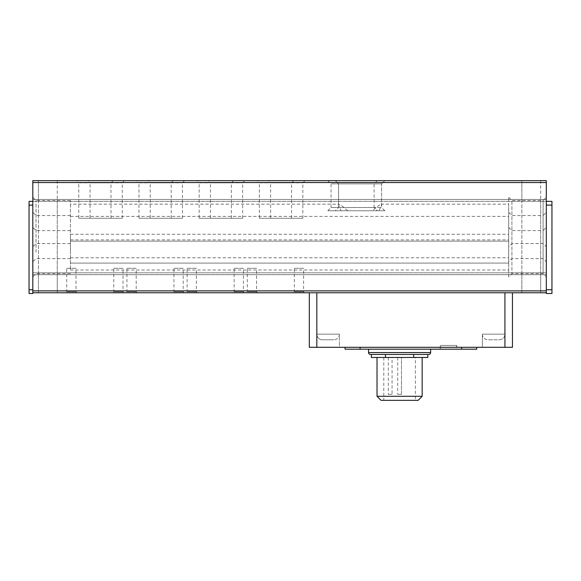 <?xml version="1.0" encoding="UTF-8"?>
<svg xmlns="http://www.w3.org/2000/svg" width="581" height="581" viewBox="0 0 581 581"><rect width="100%" height="100%" fill="white"/><g stroke="black" fill="none" stroke-linecap="round" stroke-linejoin="round"><path stroke-width="0.44" stroke-dasharray="2.9 2.18" d="M32.812 201.346L546.307 201.346L546.307 272.816L546.307 199.465L546.307 201.346L32.812 201.346L32.812 272.816L32.812 199.465L32.812 201.346L29.05 201.346L29.05 293.507L32.812 293.507L32.812 201.346L32.812 292.759L311.859 292.759L309.31 292.759L309.31 347.307L339.406 347.307L316.834 347.307L316.834 334.14A5.643 5.643 0 0 0 322.477 339.783L333.763 339.783L322.477 339.783A5.643 5.643 0 0 1 316.834 334.14L316.834 347.307L339.406 347.307L339.406 334.14A5.643 5.643 0 0 1 333.763 339.783A5.643 5.643 0 0 0 339.406 334.14L316.834 334.14L339.406 334.14L316.834 334.14L339.406 334.14L339.406 347.307L504.925 347.307L504.925 334.14L482.353 334.14L504.925 334.14A5.643 5.643 0 0 1 499.282 339.783L487.996 339.783L499.282 339.783A5.643 5.643 0 0 0 504.925 334.14L504.925 347.307L482.353 347.307L512.449 347.307L512.449 292.759L504.925 292.759L512.449 292.759M482.353 334.14A5.643 5.643 0 0 0 487.996 339.783A5.643 5.643 0 0 1 482.353 334.14L482.353 347.307L482.353 334.14M428.749 354.454L370.438 354.454M456.775 349.188L440.224 349.188L456.775 349.188L456.775 345.426L440.224 345.426L456.775 345.426A1.881 1.881 0 0 1 454.894 347.307L442.105 347.307L454.894 347.307M440.224 349.188L440.224 345.426A1.881 1.881 0 0 0 442.105 347.307M521.854 199.465L540.664 199.465L521.854 199.465L521.854 180.655L540.664 180.655L521.854 180.655L540.664 180.655L521.854 180.655L540.664 180.655L521.854 180.655L521.854 292.759L521.854 180.655M540.664 199.465L540.664 292.759L521.854 292.759L521.854 274.697L540.664 274.697L521.854 274.697M521.854 292.759L540.664 292.759L521.854 292.759L540.664 292.759L521.854 292.759L540.664 292.759L540.664 180.655M38.455 199.465L57.265 199.465L38.455 199.465L38.455 180.655L57.265 180.655L38.455 180.655L57.265 180.655L38.455 180.655L57.265 180.655L38.455 180.655L38.455 292.759L38.455 180.655M57.265 199.465L57.265 292.759L38.455 292.759L38.455 274.697L57.265 274.697L38.455 274.697M38.455 292.759L57.265 292.759L38.455 292.759L57.265 292.759L38.455 292.759L57.265 292.759L57.265 180.655M384.84 210.75L381.623 207.526L338.57 207.526L381.623 207.526L381.623 183.872L384.84 180.655L381.623 183.872L381.623 204.563L379.11 210.75L341.076 210.75L338.57 204.563L338.57 183.872L381.623 183.872L338.57 183.872L381.623 183.872L338.57 183.872L335.346 180.655L384.84 180.655L335.346 180.655L338.57 183.872L338.57 207.526L335.346 210.75L384.84 210.75L335.346 210.75M377.316 180.655L374.099 183.872L374.099 207.526L331.047 207.526L331.047 183.872L374.099 183.872L331.047 183.872L327.822 180.655L377.316 180.655L327.822 180.655M305.032 180.655L302.854 182.841L302.854 218.274L270.623 218.274L270.623 182.841L302.854 182.841L270.623 182.841L268.444 180.655L305.032 180.655L268.444 180.655M244.848 180.655L242.662 182.841L242.662 218.274L210.438 218.274L210.438 182.841L242.662 182.841L210.438 182.841L208.252 180.655L244.848 180.655L208.252 180.655M184.656 180.655L182.47 182.841L182.47 218.274L150.247 218.274L150.247 182.841L182.47 182.841L150.247 182.841L148.061 180.655L184.656 180.655L148.061 180.655M124.465 180.655L122.279 182.841L122.279 218.274L90.055 218.274L90.055 182.841L122.279 182.841L90.055 182.841L87.869 180.655L124.465 180.655L87.869 180.655M293.754 180.655L291.568 182.841L291.568 218.274L259.344 218.274L259.344 182.841L291.568 182.841L259.344 182.841L257.158 180.655L293.754 180.655L257.158 180.655M233.562 180.655L231.376 182.841L231.376 218.274L199.152 218.274L199.152 182.841L231.376 182.841L199.152 182.841L196.966 180.655L233.562 180.655L196.966 180.655M173.37 180.655L171.184 182.841L171.184 218.274L138.961 218.274L138.961 182.841L171.184 182.841L138.961 182.841L136.775 180.655M113.179 180.655L110.993 182.841L110.993 218.274L78.769 218.274L78.769 182.841L110.993 182.841L78.769 182.841L76.583 180.655L113.179 180.655L76.583 180.655M32.812 222.036L32.812 197.286L32.812 222.036M36.029 222.036L36.029 200.503L36.029 222.036M32.812 237.084L32.812 212.334L32.812 237.084M36.029 237.084L36.029 215.551L36.029 237.084M32.812 252.132L32.812 227.382L32.812 252.132M36.029 252.132L36.029 230.599L36.029 252.132M508.687 246.78L508.687 197.286L508.687 246.78L511.912 243.562L511.912 200.503L511.912 243.562L543.09 243.562L543.09 200.503L546.307 197.286L546.307 246.78L546.307 197.286M508.687 197.286L511.912 200.503L543.09 200.503L543.09 243.562L546.307 246.78M508.687 261.828L508.687 212.334L508.687 261.828L511.912 258.61L511.912 215.551L511.912 258.61L543.09 258.61L543.09 215.551L546.307 212.334L546.307 261.828L546.307 212.334M508.687 212.334L511.912 215.551L543.09 215.551L543.09 258.61L546.307 261.828M508.687 276.876L508.687 227.382L508.687 276.876L511.912 273.658L511.912 230.599L511.912 273.658L543.09 273.658L543.09 230.599L546.307 227.382L546.307 276.876L546.307 227.382M508.687 227.382L511.912 230.599L543.09 230.599L543.09 273.658L546.307 276.876M540.664 292.759L540.664 274.697M57.265 292.759L57.265 274.697M294.342 291.742L298.961 291.742L294.342 291.742L293.318 292.759L304.604 292.759L303.587 291.742L298.961 291.742L303.587 291.742L303.587 268.306L294.342 268.306L294.342 291.742M234.15 291.742L238.776 291.742L234.15 291.742L233.134 292.759L244.419 292.759L243.403 291.742L238.776 291.742L243.403 291.742L243.403 268.306L234.15 268.306L234.15 291.742M173.959 291.742L178.585 291.742L173.959 291.742L172.942 292.759L184.228 292.759L183.211 291.742L178.585 291.742L183.211 291.742L183.211 268.306L173.959 268.306L173.959 291.742M113.767 291.742L118.393 291.742L113.767 291.742L112.75 292.759L124.036 292.759L123.019 291.742L118.393 291.742L123.019 291.742L123.019 268.306L113.767 268.306L113.767 291.742M247.317 291.742L251.943 291.742L247.317 291.742L246.3 292.759L257.586 292.759L256.57 291.742L251.943 291.742L256.57 291.742L256.57 268.306L247.317 268.306L247.317 291.742M187.126 291.742L191.752 291.742L187.126 291.742L186.109 292.759L197.395 292.759L196.378 291.742L191.752 291.742L196.378 291.742L196.378 268.306L187.126 268.306L187.126 291.742M126.934 291.742L131.56 291.742L126.934 291.742L125.917 292.759L137.203 292.759L136.186 291.742L131.56 291.742L136.186 291.742L136.186 268.306L126.934 268.306L126.934 291.742M66.742 291.742L71.369 291.742L66.742 291.742L65.726 292.759L77.012 292.759L75.995 291.742L71.369 291.742L75.995 291.742L75.995 268.306L66.742 268.306L66.742 291.742M70.432 222.036L70.432 200.503L70.432 222.036M70.432 237.084L70.432 215.551L70.432 237.084M70.432 252.132L70.432 230.599L70.432 252.132M341.076 210.75L379.11 210.75M372.472 210.75L347.721 210.75L372.472 210.75C377.991 205.776 381.049 203.713 381.623 204.563L381.289 204.163L508.687 204.163L508.687 222.036L508.687 204.163M347.721 210.75C342.173 205.761 339.122 203.699 338.57 204.563L338.897 204.163L70.432 204.163M327.822 210.75L331.047 207.526L374.099 207.526L377.316 210.75L327.822 210.75L377.316 210.75M294.342 268.306L303.587 268.306M234.15 268.306L243.403 268.306M173.959 268.306L183.211 268.306M113.767 268.306L123.019 268.306M247.317 268.306L256.57 268.306M187.126 268.306L196.378 268.306M126.934 268.306L136.186 268.306M66.742 268.306L75.995 268.306M508.687 237.084L508.687 216.393L508.687 237.084M368.557 349.188L430.63 349.188L368.557 349.188M377.025 357.46L422.162 357.46L377.025 357.46M418.124 400.345L381.063 400.345M422.162 396.307L377.025 396.307M415.393 357.46L383.794 357.46L415.393 357.46L415.393 400.345L383.794 400.345L415.393 400.345M383.794 357.46L383.794 400.345M401.478 357.46L397.716 357.46L401.478 357.46L397.716 357.46L401.478 357.46L397.716 357.46L401.478 357.46L401.478 394.325L397.716 394.325L401.478 394.325L397.716 394.325L401.478 394.325L397.716 394.325L401.478 394.325L401.478 357.46L401.478 394.325M397.716 357.46L397.716 394.325M392.073 357.46L388.311 357.46L392.073 357.46L392.073 394.325L388.311 394.325L392.073 394.325M388.311 357.46L388.311 394.325M309.31 292.759L546.307 292.759L546.307 180.655L32.812 180.655L32.812 292.759M32.812 272.816L32.812 274.697L32.812 272.816L546.307 272.816L546.307 274.697L546.307 272.816L32.812 272.816M316.834 292.759L504.925 292.759L316.834 292.759L316.834 347.307M32.812 199.465L546.307 199.465L32.812 199.465M32.812 274.697L546.307 274.697L32.812 274.697M546.307 289.745L551.95 289.745L551.95 205.108L546.307 205.108M546.307 201.346L551.95 201.346L551.95 205.108M551.95 289.745L551.95 293.507L546.307 293.507L546.307 292.759M270.623 218.274L302.854 218.274M210.438 218.274L242.662 218.274M150.247 218.274L182.47 218.274M90.055 218.274L122.279 218.274M259.344 218.274L291.568 218.274M199.152 218.274L231.376 218.274M138.961 218.274L171.184 218.274M78.769 218.274L110.993 218.274M508.687 222.036L508.687 239.902L508.687 222.036M476.71 347.307L345.049 347.307L476.71 347.307L476.71 349.188L461.663 349.188L461.663 347.307M70.432 263.099L70.432 234.259L70.432 269.998L70.432 263.099L508.687 263.099L508.687 234.259L508.687 241.159L70.432 241.159L508.687 241.159L508.687 269.998L508.687 263.099L70.432 263.099M360.097 347.307L360.097 349.188L345.049 349.188L345.049 347.307M360.097 349.188L461.663 349.188M371.361 354.454L385.479 354.454L371.361 354.454M413.708 354.454L385.479 354.454L427.827 354.454L413.708 354.454L413.708 357.46L427.827 357.46M385.479 354.454L385.479 357.46L413.708 357.46M371.361 357.46L385.479 357.46M430.63 352.573L368.557 352.573M546.307 182.536L32.812 182.536M29.05 289.745L32.812 289.745M29.05 205.108L32.812 205.108M546.307 290.878L32.812 290.878M504.925 347.307L504.925 292.759M70.432 200.503L36.029 200.503L32.812 197.286M70.432 215.551L36.029 215.551L32.812 212.334M70.432 230.599L36.029 230.599L32.812 227.382M70.432 216.393L508.687 216.393M70.432 243.562L36.029 243.562L32.812 246.78M70.432 258.61L36.029 258.61L32.812 261.828M70.432 273.658L36.029 273.658L32.812 276.876M70.432 239.902L508.687 239.902M70.432 257.775L508.687 257.775M70.432 234.259L508.687 234.259M70.432 269.998L508.687 269.998"/><path stroke-width="0.87" d="M430.63 352.573A1.881 1.881 0 0 1 428.749 354.454L370.438 354.454A1.881 1.881 0 0 1 368.557 352.573L430.63 352.573L430.63 349.188M335.346 180.655L384.84 180.655L335.346 180.655M136.775 180.655L173.37 180.655L136.775 180.655M293.318 292.759L304.604 292.759M233.134 292.759L244.419 292.759M172.942 292.759L184.228 292.759M112.75 292.759L124.036 292.759M246.3 292.759L257.586 292.759M186.109 292.759L197.395 292.759M125.917 292.759L137.203 292.759M65.726 292.759L77.012 292.759M368.557 349.188L368.557 352.573M377.025 357.46L377.025 396.307L422.162 396.307L422.162 357.46M377.025 396.307L381.063 400.345L418.124 400.345L422.162 396.307M32.812 292.759L32.812 180.655L546.307 180.655L546.307 292.759L32.812 292.759L32.812 293.507L29.05 293.507L29.05 289.745L32.812 289.745M29.05 289.745L29.05 201.346L32.812 201.346M546.307 205.108L551.95 205.108L551.95 201.346L546.307 201.346M551.95 205.108L551.95 289.745L546.307 289.745M546.307 292.759L546.307 293.507L551.95 293.507L551.95 289.745M504.925 292.759L504.925 347.307L512.449 347.307L512.449 292.759M504.925 347.307L316.834 347.307L316.834 292.759M309.31 292.759L309.31 347.307L316.834 347.307M461.663 347.307L461.663 349.188L476.71 349.188L476.71 347.307M461.663 349.188L360.097 349.188L360.097 347.307M345.049 347.307L345.049 349.188L360.097 349.188M371.361 354.454L371.361 357.46L385.479 357.46L385.479 354.454M413.708 354.454L413.708 357.46L385.479 357.46M427.827 354.454L427.827 357.46L413.708 357.46M32.812 182.536L546.307 182.536M32.812 290.878L546.307 290.878M29.05 205.108L32.812 205.108"/></g></svg>
